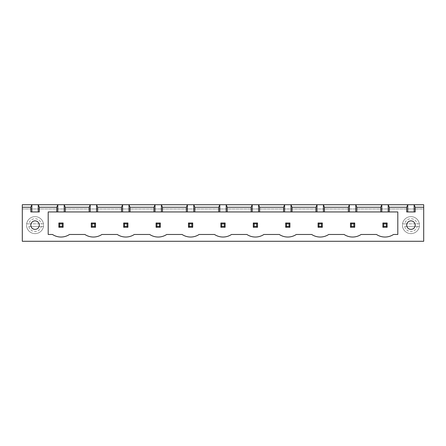 <?xml version="1.0" encoding="UTF-8"?>
<svg xmlns="http://www.w3.org/2000/svg" width="446" height="446" viewBox="0 0 446 446"><rect width="100%" height="100%" fill="white"/><g stroke="black" fill="none" stroke-linecap="round" stroke-linejoin="round"><path stroke-width="0.33" stroke-dasharray="2.23 1.67" d="M22.3 208.968L423.7 208.968L423.7 241.286L22.3 241.286L22.3 208.968L423.7 208.968L423.7 204.714L22.3 204.714L22.3 208.968M221.723 223.853L221.723 226.401L220.876 227.254L220.876 223L225.124 223L220.876 223L220.876 227.254L225.124 227.254L225.124 223L225.124 227.254L225.124 223L224.277 223.853L221.723 223.853L220.876 223L225.124 223M192.722 227.254L192.722 223L188.474 223L192.722 223L192.722 227.254L192.722 223L191.875 223.853L191.875 226.401L192.722 227.254L188.474 227.254L188.474 223L188.474 227.254L192.722 227.254L188.474 227.254L188.474 223L192.722 223M160.326 227.254L160.326 223L156.072 223L160.326 223L160.326 227.254L160.326 223L159.473 223.853L159.473 226.401L160.326 227.254L156.072 227.254L156.072 223L156.072 227.254L160.326 227.254L156.072 227.254L156.072 223L160.326 223M39.309 225.124A4.254 4.254 0 0 1 32.932 228.809A4.254 4.254 0 0 1 32.932 221.445A4.254 4.254 0 0 1 39.309 225.124A4.254 4.254 0 0 0 32.932 221.445A4.254 4.254 0 0 0 32.932 228.809A4.254 4.254 0 0 0 39.309 225.124A4.254 4.254 0 0 0 32.932 221.445A4.254 4.254 0 0 0 32.932 228.809A4.254 4.254 0 0 0 39.309 225.124M62.267 226.401L59.719 226.401L58.866 227.254L63.12 227.254L63.12 223L58.866 223L63.12 223L63.12 227.254L63.12 223L62.267 223.853L62.267 226.401L63.12 227.254L58.866 227.254L58.866 223L63.12 223M92.121 223.853L92.121 226.401L91.268 227.254L91.268 223L95.522 223L91.268 223L91.268 227.254L95.522 227.254L95.522 223L95.522 227.254L95.522 223L94.669 223.853L92.121 223.853L91.268 223L95.522 223M124.523 223.853L124.523 226.401L123.67 227.254L123.67 223L127.924 223L123.67 223L123.67 227.254L127.924 227.254L127.924 223L127.924 227.254L127.924 223L127.071 223.853L124.523 223.853L123.67 223L127.924 223M354.732 227.254L354.732 223L350.478 223L354.732 223L354.732 227.254L354.732 223L353.879 223.853L353.879 226.401L354.732 227.254L350.478 227.254L350.478 223L350.478 227.254L354.732 227.254L350.478 227.254L350.478 223L354.732 223M318.929 223.853L318.929 226.401L318.076 227.254L318.076 223L322.33 223L318.076 223L318.076 227.254L322.33 227.254L322.33 223L322.33 227.254L322.33 223L321.477 223.853L318.929 223.853L318.076 223L322.33 223M286.527 223.853L286.527 226.401L285.674 227.254L285.674 223L289.928 223L285.674 223L285.674 227.254L289.928 227.254L289.928 223L289.928 227.254L289.928 223L289.08 223.853L286.527 223.853L285.674 223L289.928 223M254.125 223.853L254.125 226.401L253.278 227.254L253.278 223L257.526 223L253.278 223L253.278 227.254L257.526 227.254L257.526 223L257.526 227.254L257.526 223L256.679 223.853L254.125 223.853L253.278 223L257.526 223M415.198 225.124A4.254 4.254 0 0 1 408.82 228.809A4.254 4.254 0 0 1 408.82 221.445A4.254 4.254 0 0 1 415.198 225.124A4.254 4.254 0 0 0 408.82 221.445A4.254 4.254 0 0 0 408.82 228.809A4.254 4.254 0 0 0 415.198 225.124A4.254 4.254 0 0 0 408.82 221.445A4.254 4.254 0 0 0 408.82 228.809A4.254 4.254 0 0 0 415.198 225.124M383.733 223.853L383.733 226.401L382.88 227.254L382.88 223L387.134 223L382.88 223L382.88 227.254L387.134 227.254L387.134 223L387.134 227.254L387.134 223L386.281 223.853L383.733 223.853L382.88 223L387.134 223M220.876 227.254L225.124 227.254L220.876 227.254L220.876 223M58.866 227.254L58.866 223L58.866 227.254L63.12 227.254M91.268 227.254L95.522 227.254L91.268 227.254L91.268 223M123.67 227.254L127.924 227.254L123.67 227.254L123.67 223M318.076 227.254L322.33 227.254L318.076 227.254L318.076 223M285.674 227.254L289.928 227.254L285.674 227.254L285.674 223M253.278 227.254L257.526 227.254L253.278 227.254L253.278 223M382.88 227.254L387.134 227.254L382.88 227.254L382.88 223M39.309 211.945L30.802 211.945M415.198 211.945L406.691 211.945M221.723 226.401L224.277 226.401L225.124 227.254M224.277 226.401L224.277 223.853M191.875 226.401L189.321 226.401L188.474 227.254M189.321 226.401L189.321 223.853L188.474 223M189.321 223.853L191.875 223.853M159.473 226.401L156.92 226.401L156.072 227.254M156.92 226.401L156.92 223.853L156.072 223M156.92 223.853L159.473 223.853M43.463 223.853A8.502 8.502 0 0 0 26.648 223.853L43.463 223.853A8.502 8.502 0 0 0 26.648 223.853A8.502 8.502 0 0 0 35.056 233.632A8.502 8.502 0 0 0 43.563 225.124A8.502 8.502 0 0 0 30.802 217.76A8.502 8.502 0 0 0 30.802 232.489A8.502 8.502 0 0 0 43.463 223.853L41.305 223.853A6.378 6.378 0 0 0 28.806 223.853L41.305 223.853M59.719 226.401L59.719 223.853L58.866 223M59.719 223.853L62.267 223.853M92.121 226.401L94.669 226.401L95.522 227.254M94.669 226.401L94.669 223.853M124.523 226.401L127.071 226.401L127.924 227.254M127.071 226.401L127.071 223.853M353.879 226.401L351.331 226.401L350.478 227.254M351.331 226.401L351.331 223.853L350.478 223M351.331 223.853L353.879 223.853M318.929 226.401L321.477 226.401L322.33 227.254M321.477 226.401L321.477 223.853M286.527 226.401L289.08 226.401L289.928 227.254M289.08 226.401L289.08 223.853M254.125 226.401L256.679 226.401L257.526 227.254M256.679 226.401L256.679 223.853M419.352 223.853A8.502 8.502 0 0 0 402.537 223.853L419.352 223.853A8.502 8.502 0 0 0 402.537 223.853A8.502 8.502 0 0 0 410.944 233.632A8.502 8.502 0 0 0 419.446 225.124A8.502 8.502 0 0 0 406.691 217.76A8.502 8.502 0 0 0 406.691 232.489A8.502 8.502 0 0 0 419.352 223.853L417.194 223.853A6.378 6.378 0 0 0 404.695 223.853L417.194 223.853M383.733 226.401L386.281 226.401L387.134 227.254M386.281 226.401L386.281 223.853M397.804 211.945L48.196 211.945L48.196 234.479L52.489 234.479A15.448 15.448 0 0 0 69.498 234.479L84.891 234.479A15.448 15.448 0 0 0 101.9 234.479L117.292 234.479A15.448 15.448 0 0 0 134.302 234.479L149.694 234.479A15.448 15.448 0 0 0 166.704 234.479L182.096 234.479A15.448 15.448 0 0 0 199.106 234.479L214.498 234.479A15.448 15.448 0 0 0 231.502 234.479L246.894 234.479A15.448 15.448 0 0 0 263.904 234.479L279.296 234.479A15.448 15.448 0 0 0 296.306 234.479L311.698 234.479A15.448 15.448 0 0 0 328.708 234.479L344.1 234.479A15.448 15.448 0 0 0 361.109 234.479L376.502 234.479A15.448 15.448 0 0 0 393.511 234.479L397.804 234.479L397.804 211.945M26.648 226.401A8.502 8.502 0 0 0 43.463 226.401L28.806 226.401A6.378 6.378 0 0 0 41.305 226.401L28.806 226.401M43.463 226.401L41.305 226.401M26.648 223.853L28.806 223.853M402.537 226.401A8.502 8.502 0 0 0 419.352 226.401L404.695 226.401A6.378 6.378 0 0 0 417.194 226.401L404.695 226.401M419.352 226.401L417.194 226.401M402.537 223.853L404.695 223.853"/><path stroke-width="0.67" d="M22.3 241.286L22.3 204.714L423.7 204.714L423.7 241.286L22.3 241.286M22.3 207.267L30.802 207.267L30.802 211.945L39.309 211.945L39.309 207.267L56.742 207.267L56.742 211.945L48.196 211.945L48.196 234.479L52.489 234.479A15.448 15.448 0 0 0 69.498 234.479L84.891 234.479A15.448 15.448 0 0 0 101.9 234.479L117.292 234.479A15.448 15.448 0 0 0 134.302 234.479L149.694 234.479A15.448 15.448 0 0 0 166.704 234.479L182.096 234.479A15.448 15.448 0 0 0 199.106 234.479L214.498 234.479A15.448 15.448 0 0 0 231.502 234.479L246.894 234.479A15.448 15.448 0 0 0 263.904 234.479L279.296 234.479A15.448 15.448 0 0 0 296.306 234.479L311.698 234.479A15.448 15.448 0 0 0 328.708 234.479L344.1 234.479A15.448 15.448 0 0 0 361.109 234.479L376.502 234.479A15.448 15.448 0 0 0 393.511 234.479L397.804 234.479L397.804 211.945L389.258 211.945L389.258 207.267L406.691 207.267L406.691 211.945L415.198 211.945L415.198 207.267L423.7 207.267M31.867 211.945L31.867 204.714L30.802 207.267M415.198 207.267L414.133 204.714L414.133 211.945M39.309 207.267L38.244 204.714L38.244 211.945M389.258 207.267L388.193 204.714L388.193 211.945L381.815 211.945L381.815 204.714L380.756 207.267L356.856 207.267L355.791 204.714L355.791 211.945L349.413 211.945L349.413 204.714L348.354 207.267L324.454 207.267L323.395 204.714L323.395 211.945L317.017 211.945L317.017 204.714L315.952 207.267L292.052 207.267L290.993 204.714L290.993 211.945L284.615 211.945L284.615 204.714L283.55 207.267L259.656 207.267L258.591 204.714L258.591 211.945L252.213 211.945L252.213 204.714L251.148 207.267L227.254 207.267L226.189 204.714L226.189 211.945L219.811 211.945L219.811 204.714L218.746 207.267L194.852 207.267L193.787 204.714L193.787 211.945L187.409 211.945L187.409 204.714L186.344 207.267L162.45 207.267L161.385 204.714L161.385 211.945L155.007 211.945L155.007 204.714L153.948 207.267L130.048 207.267L128.983 204.714L128.983 211.945L122.605 211.945L122.605 204.714L121.546 207.267L97.646 207.267L96.587 204.714L96.587 211.945L90.209 211.945L90.209 204.714L89.144 207.267L65.244 207.267L64.185 204.714L64.185 211.945L57.807 211.945L57.807 204.714L56.742 207.267M406.691 207.267L407.755 204.714L407.755 211.945M57.807 211.945L56.742 211.945M90.209 211.945L64.185 211.945M122.605 211.945L96.587 211.945M155.007 211.945L128.983 211.945M187.409 211.945L161.385 211.945M219.811 211.945L193.787 211.945M252.213 211.945L226.189 211.945M284.615 211.945L258.591 211.945M317.017 211.945L290.993 211.945M349.413 211.945L323.395 211.945M381.815 211.945L355.791 211.945M389.258 211.945L388.193 211.945M415.198 225.124A4.254 4.254 0 0 0 408.82 221.445A4.254 4.254 0 0 0 408.82 228.809A4.254 4.254 0 0 0 415.198 225.124M39.309 225.124A4.254 4.254 0 0 0 32.932 221.445A4.254 4.254 0 0 0 32.932 228.809A4.254 4.254 0 0 0 39.309 225.124M65.244 207.267L65.244 211.945M89.144 207.267L89.144 211.945M97.646 207.267L97.646 211.945M121.546 207.267L121.546 211.945M380.756 207.267L380.756 211.945M130.048 207.267L130.048 211.945M356.856 207.267L356.856 211.945M153.948 207.267L153.948 211.945M348.354 207.267L348.354 211.945M162.45 207.267L162.45 211.945M324.454 207.267L324.454 211.945M186.344 207.267L186.344 211.945M315.952 207.267L315.952 211.945M194.852 207.267L194.852 211.945M292.052 207.267L292.052 211.945M218.746 207.267L218.746 211.945M283.55 207.267L283.55 211.945M227.254 207.267L227.254 211.945M259.656 207.267L259.656 211.945M251.148 207.267L251.148 211.945M192.722 223L188.474 223L188.474 227.254L192.722 227.254L192.722 223L191.875 223.853L191.875 226.401L192.722 227.254M160.326 223L156.072 223L156.072 227.254L160.326 227.254L160.326 223L159.473 223.853L159.473 226.401L160.326 227.254M225.124 223L220.876 223L220.876 227.254L225.124 227.254L225.124 223L224.277 223.853L224.277 226.401L225.124 227.254M257.526 223L257.526 227.254L253.278 227.254L253.278 223L257.526 223L256.679 223.853L256.679 226.401L257.526 227.254M354.732 223L350.478 223L350.478 227.254L354.732 227.254L354.732 223L353.879 223.853L353.879 226.401L354.732 227.254M322.33 223L322.33 227.254L318.076 227.254L318.076 223L322.33 223L321.477 223.853L321.477 226.401L322.33 227.254M289.928 223L289.928 227.254L285.674 227.254L285.674 223L289.928 223L289.08 223.853L289.08 226.401L289.928 227.254M387.134 223L382.88 223L382.88 227.254L387.134 227.254L387.134 223L386.281 223.853L386.281 226.401L387.134 227.254M127.924 223L123.67 223L123.67 227.254L127.924 227.254L127.924 223L127.071 223.853L127.071 226.401L127.924 227.254M95.522 223L91.268 223L91.268 227.254L95.522 227.254L95.522 223L94.669 223.853L94.669 226.401L95.522 227.254M58.866 223L63.12 223L63.12 227.254L58.866 227.254L58.866 223L59.719 223.853L62.267 223.853L62.267 226.401L63.12 227.254M188.474 223L189.321 223.853L189.321 226.401L188.474 227.254M189.321 226.401L191.875 226.401M189.321 223.853L191.875 223.853M156.072 223L156.92 223.853L156.92 226.401L156.072 227.254M156.92 226.401L159.473 226.401M156.92 223.853L159.473 223.853M220.876 223L221.723 223.853L221.723 226.401L220.876 227.254M221.723 226.401L224.277 226.401M221.723 223.853L224.277 223.853M253.278 223L254.125 223.853L256.679 223.853M254.125 223.853L254.125 226.401L253.278 227.254M254.125 226.401L256.679 226.401M350.478 223L351.331 223.853L351.331 226.401L350.478 227.254M351.331 226.401L353.879 226.401M351.331 223.853L353.879 223.853M318.076 223L318.929 223.853L321.477 223.853M318.929 223.853L318.929 226.401L318.076 227.254M318.929 226.401L321.477 226.401M285.674 223L286.527 223.853L289.08 223.853M286.527 223.853L286.527 226.401L285.674 227.254M286.527 226.401L289.08 226.401M382.88 223L383.733 223.853L383.733 226.401L382.88 227.254M383.733 226.401L386.281 226.401M383.733 223.853L386.281 223.853M123.67 223L124.523 223.853L124.523 226.401L123.67 227.254M124.523 226.401L127.071 226.401M124.523 223.853L127.071 223.853M91.268 223L92.121 223.853L92.121 226.401L91.268 227.254M92.121 226.401L94.669 226.401M92.121 223.853L94.669 223.853M63.12 223L62.267 223.853M59.719 223.853L59.719 226.401L58.866 227.254M59.719 226.401L62.267 226.401"/></g></svg>
